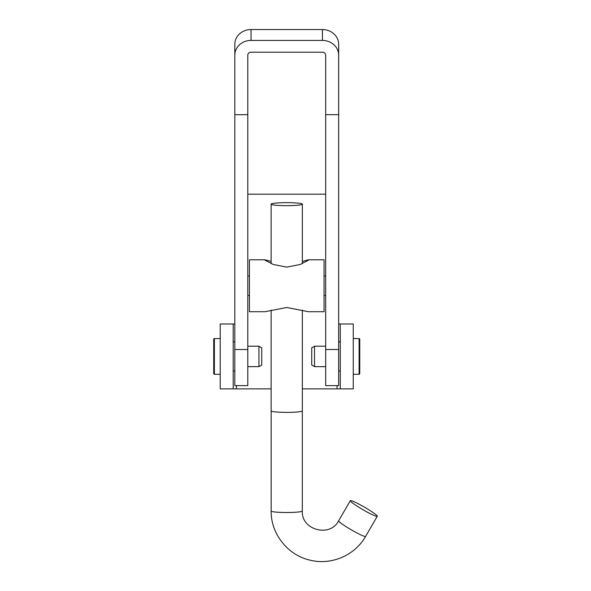 <?xml version="1.0" encoding="UTF-8"?>
<svg xmlns="http://www.w3.org/2000/svg" width="591" height="591" viewBox="0 0 591 591"><rect width="100%" height="100%" fill="white"/><g stroke="black" fill="none" stroke-linecap="round" stroke-linejoin="round"><path stroke-width="0.89" d="M234.812 323.979L220.214 323.979L220.214 388.878L271.129 388.878M233.194 323.979L233.194 388.878M340.276 323.979L353.255 323.979L353.255 388.878L340.276 388.878L340.276 323.979L338.658 323.979M247.792 194.173L325.678 194.173M302.341 388.878L340.276 388.878M338.658 55.155L338.658 44.281A16.223 14.731 0 0 0 322.427 29.55L251.042 29.55L251.042 40.424L322.427 40.424A16.223 14.731 180 0 1 338.658 55.155L338.658 385.635L325.678 385.635L325.678 349.51L338.658 349.51M251.042 40.424A16.223 14.731 180 0 0 234.812 55.155L234.812 114.684L247.792 114.684L247.792 55.155A3.243 2.948 180 0 1 251.042 52.207L322.427 52.207A3.243 2.948 180 0 1 325.678 55.155L325.678 349.51M325.678 114.684L338.658 114.684M234.812 55.155L234.812 44.281A16.223 14.731 0 0 1 251.042 29.55M234.812 114.684L234.812 385.635L247.792 385.635L247.792 114.684M359.749 339.234L359.749 373.63A0.65 0.65 0 0 1 359.099 374.28L359.099 338.584A0.65 0.65 0 0 1 359.749 339.234L359.749 373.63M314.53 346.208L314.53 366.649L311.723 365.031L311.723 347.833L314.53 346.208L325.678 346.208M338.658 371.03L340.276 371.03M338.658 341.827L340.276 341.827M353.255 374.28L359.099 374.28M353.255 338.584L359.099 338.584M314.53 366.649L325.678 366.649M213.72 373.63L213.72 339.234A0.65 0.65 0 0 1 214.37 338.584L214.37 374.28A0.65 0.65 0 0 1 213.72 373.63L213.72 339.234M258.939 366.649L258.939 346.208L261.747 347.833L261.747 365.031L258.939 366.649L247.792 366.649M234.812 341.827L233.194 341.827M234.812 371.03L233.194 371.03M220.214 338.584L214.37 338.584M220.214 374.28L214.37 374.28M258.939 346.208L247.792 346.208M308.391 259.789L324.053 259.789L324.053 311.716L308.391 311.716L286.738 307.483L265.078 311.716L249.417 311.716L249.417 259.789L265.078 259.789L265.004 260.195L273.286 264.487L286.738 267.139L300.198 264.48L308.465 260.195L308.391 259.789L302.341 261.421M271.129 261.421L265.078 259.789M271.129 410.841A15.61 1.5 0 0 0 271.129 410.878A15.61 1.5 0 0 0 286.546 412.378A15.61 1.5 0 0 0 302.341 410.915A15.61 1.5 0 0 0 302.341 410.878A15.61 1.5 0 0 0 302.341 410.841M271.129 204.117A15.61 1.5 0 0 0 271.129 204.154A15.61 1.5 0 0 0 286.546 205.653A15.61 1.5 0 0 0 302.341 204.19A15.61 1.5 0 0 0 302.341 204.154A15.61 1.5 0 0 0 286.923 202.654A15.61 1.5 0 0 0 271.129 204.117M377.28 516.268A15.573 1.478 -149.9 0 1 377.265 516.305A15.573 1.478 -149.9 0 1 363.236 509.878A15.573 1.478 -149.9 0 1 350.308 500.703A15.573 1.478 -149.9 0 1 350.323 500.666A15.573 1.478 -149.9 0 1 364.351 507.1A15.573 1.478 -149.9 0 1 377.28 516.268M236.437 388.878L236.437 385.635M337.033 388.878L337.033 385.635M322.427 29.55L322.427 40.424M234.812 349.51L247.792 349.51M271.166 510.971A15.573 1.492 0 0 0 271.158 511.008A15.573 1.492 0 0 0 286.546 512.508A15.573 1.492 0 0 0 302.304 511.045A15.573 1.492 0 0 0 302.311 511.008A15.573 1.492 0 0 0 302.304 510.971M365.6 536.384A15.573 1.478 -149.9 0 1 365.585 536.421A15.573 1.478 -149.9 0 1 351.556 529.987A15.573 1.478 -149.9 0 1 338.628 520.819A15.573 1.478 -149.9 0 1 338.643 520.782A15.573 1.478 -149.9 0 1 338.673 520.745M247.792 276.019L249.417 276.019M325.678 276.019L324.053 276.019M325.678 295.485L324.053 295.485M247.792 295.485L249.417 295.485M271.158 410.974L271.158 511.008C270.767 533.769 287.795 555.259 310.068 560.165C331.182 565.55 354.955 555.4 365.585 536.421L377.265 516.305M271.129 410.878L271.129 310.076M271.129 263.608L271.129 204.154M350.323 500.666L338.643 520.782C330.11 537.817 301.137 530.016 302.311 511.008L302.311 410.974M302.341 410.878L302.341 310.076M302.341 263.608L302.341 204.154"/></g></svg>
